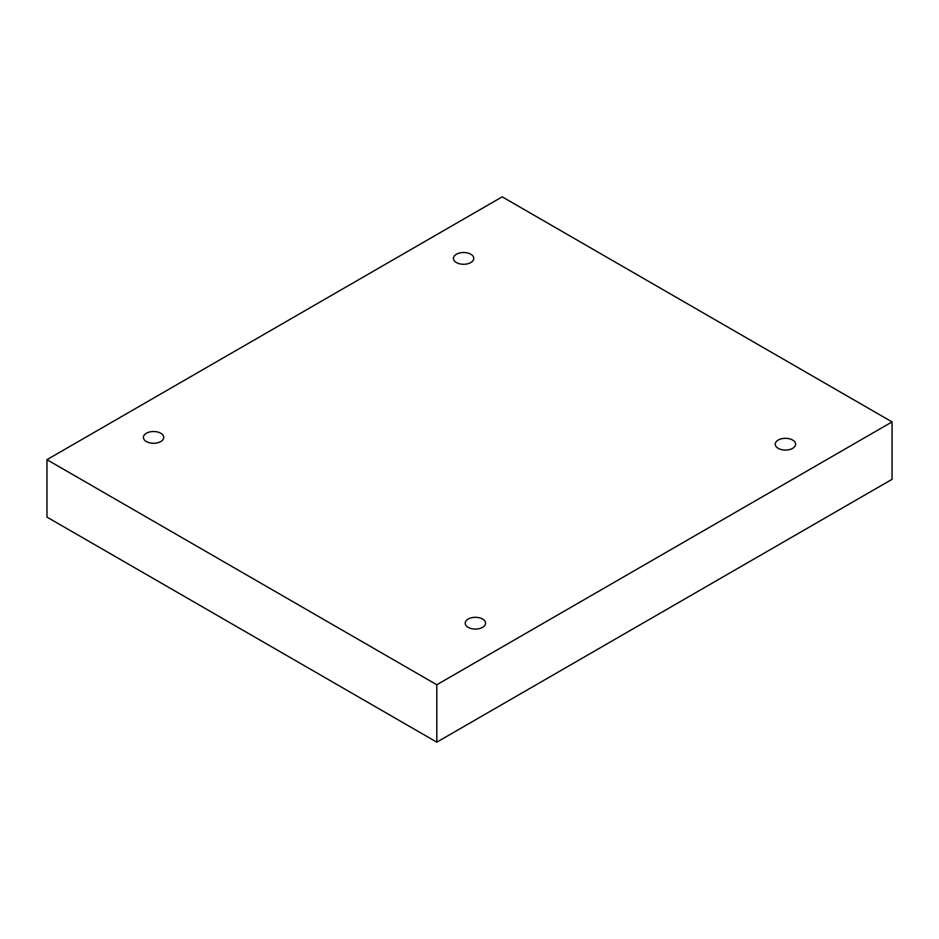<?xml version="1.0" encoding="UTF-8"?>
<svg xmlns="http://www.w3.org/2000/svg" width="939" height="939" viewBox="0 0 939 939"><rect width="100%" height="100%" fill="white"/><g stroke="black" fill="none" stroke-linecap="round" stroke-linejoin="round"><path stroke-width="1.41" d="M436.799 742.162L892.05 479.324L892.05 421.916L502.201 196.838L46.95 459.676L46.95 517.084L436.799 742.162L436.799 684.754L892.05 421.916M46.95 459.676L436.799 684.754M778.231 448.349A10.176 5.88 0 0 0 789.323 449.628A10.176 5.88 0 0 0 795.603 444.194A10.176 5.88 0 0 0 785.427 438.325A10.176 5.88 0 0 0 775.25 444.194A10.176 5.88 0 0 0 778.231 448.349M468.197 627.358A10.176 5.88 0 0 0 479.277 628.625A10.176 5.88 0 0 0 485.557 623.203A10.176 5.88 0 0 0 475.392 617.322A10.176 5.88 0 0 0 465.216 623.203A10.176 5.88 0 0 0 468.197 627.358M146.378 441.553A10.176 5.88 0 0 0 157.459 442.832A10.176 5.88 0 0 0 163.75 437.398A10.176 5.88 0 0 0 153.573 431.529A10.176 5.88 0 0 0 143.397 437.398A10.176 5.88 0 0 0 146.378 441.553M456.413 262.556A10.176 5.88 0 0 0 467.505 263.824A10.176 5.88 0 0 0 473.784 258.401A10.176 5.88 0 0 0 463.608 252.521A10.176 5.88 0 0 0 453.443 258.401A10.176 5.88 0 0 0 456.413 262.556"/></g></svg>
